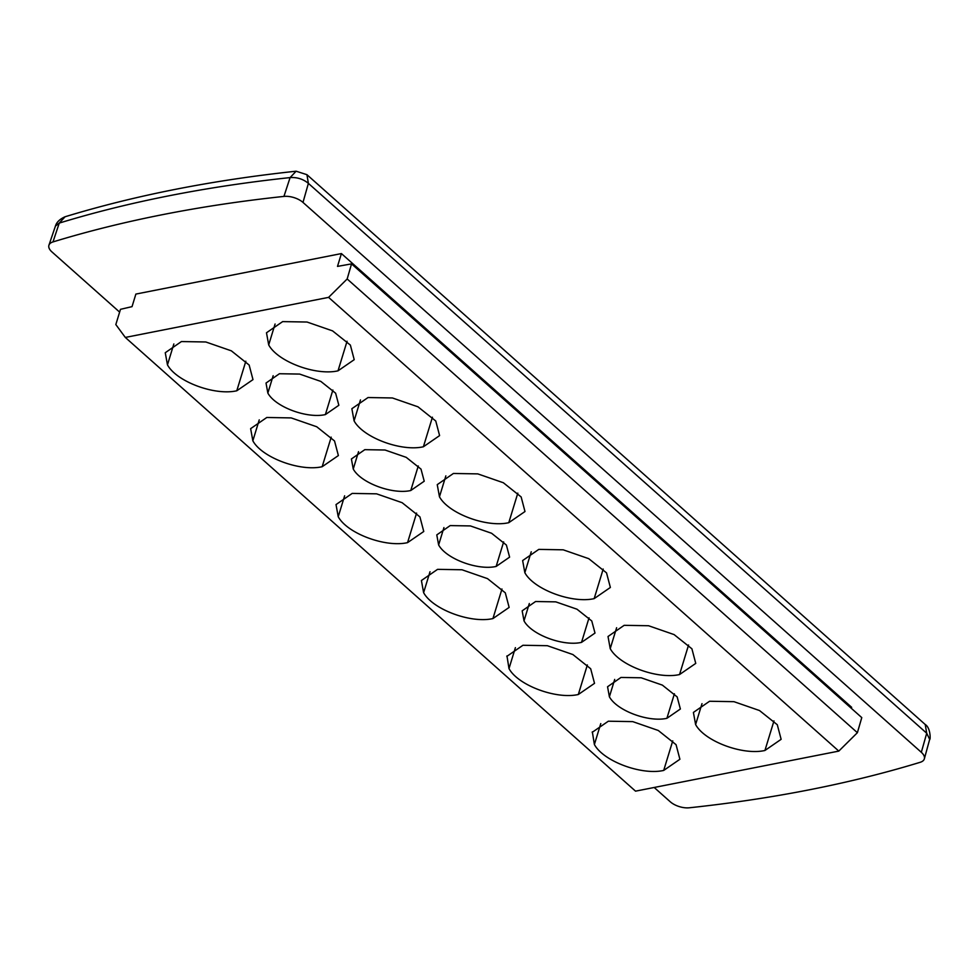 <?xml version="1.0" encoding="UTF-8"?>
<svg xmlns="http://www.w3.org/2000/svg" width="979" height="979" viewBox="0 0 979 979"><rect width="100%" height="100%" fill="white"/><g stroke="black" fill="none" stroke-linecap="round" stroke-linejoin="round"><path stroke-width="1.47" d="M302.988 202.42L308.385 183.367C303.111 179.035 297.016 177.113 290.09 177.591L296.123 171.215C212.296 180.173 135.286 195.359 65.067 216.763C59.768 219.125 56.562 222.221 55.424 226.088L48.95 245.178A15.003 7.428 17 0 1 52.988 241.923A1351.669 669.697 -163 0 1 283.934 196.412A15.003 7.428 17 0 1 302.988 202.42L921.325 752.3L926.721 733.234L925.228 724.509C930.772 727.801 930.527 740.442 929.671 739.365L926.721 733.234L308.385 183.367L306.929 174.678L925.228 724.509M283.934 196.412L290.09 177.591A1351.069 669.391 -163 0 0 59.254 223.09L65.067 216.775M654.192 787.483L670.26 801.777A15.003 7.428 -163 0 0 689.314 807.785A1351.669 669.697 -163 0 0 920.26 762.274A15.003 7.428 -163 0 0 924.36 758.811A15.003 7.428 -163 0 0 921.325 752.3M52.988 241.923L59.254 223.09L55.424 226.088M48.95 245.178A15.003 7.428 17 0 0 51.924 251.909L119.634 312.117M506.804 656.407L522.945 645.271L547.347 645.699L572.886 654.547L590.68 668.743L594.522 683.342L578.32 694.503C556.219 699.581 518.026 685.324 508.994 668.584L506.963 655.918M592.185 732.341L608.338 721.205L632.728 721.621L658.267 730.481L676.061 744.676L679.903 759.263L663.701 770.424C641.6 775.515 603.407 761.258 594.388 744.505L592.344 731.851M851.326 708.319L851.644 707.303L341.414 253.573L135.873 294.079L132.043 306.635L120.49 309.315L115.828 324.563L125.312 337.437L635.53 791.154L838.807 751.101L328.589 297.371L125.312 337.437M328.589 297.371L347.166 278.978L351.547 263.877L861.777 717.607L857.384 732.696L838.807 751.101M341.414 253.573L337.498 266.398L351.547 263.877M347.166 278.978L857.384 732.696M181.421 341.561L205.81 341.977L231.35 350.837L249.143 365.032L252.986 379.619L236.783 390.78C214.682 395.871 176.489 381.614 167.47 364.861L165.255 352.734L181.421 341.561M535.574 601.522L555.791 601.865L576.974 609.195L591.769 620.967L594.999 633.07L581.526 642.371C563.194 646.593 531.499 634.759 524.01 620.857L522.162 610.835L535.574 601.522M538.793 549.39L563.194 549.819L588.734 558.666L606.527 572.862L610.37 587.461L594.167 598.622C572.066 603.713 533.873 589.456 524.842 572.703L522.639 560.563L538.793 549.39M437.564 569.35L461.966 569.766L487.505 578.626L505.299 592.821L509.141 607.408L492.939 618.569C470.838 623.66 432.645 609.403 423.613 592.65L421.411 580.523L437.564 569.35M709.567 701.258L733.956 701.674L759.496 710.534L777.289 724.729L781.132 739.316L764.929 750.477C742.828 755.568 704.635 741.311 695.616 724.558L693.401 712.431L709.567 701.258M624.174 625.324L648.575 625.74L674.115 634.6L691.908 648.796L695.751 663.395L679.548 674.543C657.447 679.634 619.254 665.377 610.223 648.636L608.02 636.497L624.174 625.324M620.967 677.456L641.172 677.786L662.367 685.116L677.15 696.901L680.381 709.004L666.907 718.305C648.587 722.514 616.892 710.693 609.391 696.791L607.555 686.756L620.967 677.456M368.031 397.535L392.42 397.963L417.972 406.811L435.765 421.007L439.595 435.606L423.393 446.767C401.292 451.845 363.111 437.589 354.08 420.848L351.865 408.708L368.031 397.535M266.802 417.482L291.191 417.911L316.731 426.758L334.524 440.954L338.379 455.553L322.164 466.714C300.063 471.805 261.882 457.548 252.851 440.795L250.636 428.655L266.802 417.482M282.65 321.614L307.039 322.03L332.579 330.89L350.372 345.085L354.214 359.672L338.012 370.833C315.911 375.924 277.718 361.667 268.699 344.914L266.484 332.774L282.65 321.614M279.431 373.733L299.635 374.076L320.831 381.406L335.613 393.179L338.844 405.282L325.383 414.582C307.051 418.804 275.356 406.983 267.854 393.081L266.019 383.046L279.431 373.733M453.412 473.469L477.801 473.885L503.353 482.745L521.146 496.94L524.989 511.527L508.774 522.688C486.685 527.779 448.492 513.522 439.461 496.769L437.246 484.642L453.412 473.469M450.193 525.588L470.397 525.931L491.593 533.261L506.388 545.046L509.606 557.137L496.145 566.437C477.813 570.659 446.118 558.838 438.629 544.936L436.781 534.901L450.193 525.588M364.812 449.667L385.016 450.01L406.212 457.34L421.007 469.112L424.225 481.215L410.764 490.516C392.432 494.725 360.737 482.904 353.248 469.002L351.4 458.967L364.812 449.667M352.183 493.416L376.572 493.832L402.124 502.692L419.918 516.888L423.76 531.487L407.558 542.635C385.457 547.726 347.264 533.469 338.232 516.728L336.017 504.589L352.183 493.416M581.526 642.371L589.028 617.835M524.01 620.857L529.321 603.505M666.907 718.305L674.409 693.768M609.391 696.791L614.702 679.426M325.383 414.582L332.872 390.046M267.854 393.081L273.165 375.716M496.145 566.437L503.647 541.901M438.629 544.936L443.94 527.571M410.764 490.516L418.266 465.98M353.248 469.002L358.547 451.649M236.783 390.78L245.827 361.227M167.47 364.861L173.858 343.947M578.32 694.503L587.351 664.937M508.994 668.584L515.395 647.657M594.167 598.622L603.199 569.056M524.842 572.703L531.242 551.777M492.939 618.569L501.97 589.003M423.613 592.65L430.014 571.736M764.929 750.477L773.973 720.911M695.616 724.558L702.004 703.644M663.701 770.424L672.744 740.87M594.388 744.505L600.776 723.591M679.548 674.543L688.58 644.99M610.223 648.636L616.623 627.71M423.393 446.767L432.437 417.201M354.08 420.848L360.468 399.921M322.164 466.714L331.208 437.148M252.851 440.795L259.239 419.869M338.012 370.833L347.055 341.267M268.699 344.914L275.087 324M508.774 522.688L517.818 493.135M439.461 496.769L445.861 475.855M407.558 542.635L416.589 513.082M338.232 516.728L344.632 495.802M296.123 171.215L306.929 174.678M929.671 739.39L924.36 758.811"/></g></svg>

